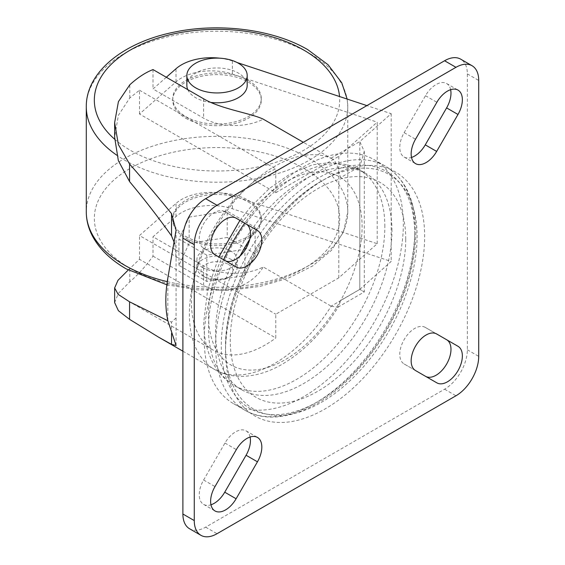 <?xml version="1.0" encoding="UTF-8"?>
<svg xmlns="http://www.w3.org/2000/svg" width="565" height="565" viewBox="0 0 565 565"><rect width="100%" height="100%" fill="white"/><g stroke="black" fill="none" stroke-linecap="round" stroke-linejoin="round"><path stroke-width="0.42" stroke-dasharray="2.83 2.12" d="M187.764 89.644A30.171 17.416 0 0 0 195.688 97.703A30.171 17.416 0 0 0 210.844 102.434M247.195 85.386A30.171 17.416 0 0 0 238.359 73.069A30.171 17.416 0 0 0 205.476 69.29A30.171 17.416 0 0 0 186.853 85.386M202.8 267.676A20.114 11.611 0 0 0 224.722 270.197A20.114 11.611 0 0 0 237.138 259.469A20.114 11.611 0 0 0 231.247 251.256A20.114 11.611 0 0 0 209.325 248.734A20.114 11.611 0 0 0 196.91 259.469A20.114 11.611 0 0 0 202.8 267.676M231.247 259.469A20.114 11.611 180 0 1 237.138 267.676A20.114 11.611 180 0 1 231.247 275.889A20.114 11.611 180 0 1 202.8 275.889L202.8 275.889A20.114 11.611 180 0 1 196.91 267.676A20.114 11.611 180 0 1 209.325 256.948A20.114 11.611 180 0 1 231.247 259.469M228.401 264.392A16.088 9.287 180 0 1 228.401 277.528A16.088 9.287 180 0 1 205.646 277.528L202.8 275.889L205.646 277.528A16.088 9.287 180 0 1 205.646 264.392A16.088 9.287 180 0 1 228.401 264.392M248.31 80.456A44.247 25.545 180 0 1 261.27 98.522A44.247 25.545 180 0 1 233.959 122.125A44.247 25.545 180 0 1 185.737 116.588A44.247 25.545 180 0 1 172.77 98.522A44.247 25.545 180 0 1 200.088 74.919A44.247 25.545 180 0 1 248.31 80.456M185.737 118.233A44.247 25.545 0 0 0 233.959 123.77A44.247 25.545 0 0 0 261.27 100.167A44.247 25.545 0 0 0 248.31 82.102A44.247 25.545 0 0 0 200.088 76.565A44.247 25.545 0 0 0 172.77 100.167A44.247 25.545 0 0 0 185.737 118.233M185.737 236.474A44.247 25.545 0 0 0 233.959 242.011A44.247 25.545 0 0 0 261.27 218.408A44.247 25.545 0 0 0 248.31 200.342A44.247 25.545 0 0 0 200.088 194.805A44.247 25.545 0 0 0 172.77 218.408A44.247 25.545 0 0 0 185.737 236.474M248.31 201.988A44.247 25.545 180 0 1 261.27 220.053A44.247 25.545 180 0 1 233.959 243.656A44.247 25.545 180 0 1 185.737 238.119A44.247 25.545 180 0 1 172.77 220.053A44.247 25.545 180 0 1 200.088 196.451A44.247 25.545 180 0 1 248.31 201.988M128.227 270.021L139.499 259.321L275.784 338.004L275.784 314.218L338.809 277.832L377.208 243.699L232.392 195.624A42.241 24.387 0 0 0 176.019 203.393L139.499 235.534L275.784 314.218M377.208 243.699L377.208 122.174L232.392 74.1A42.241 24.387 0 0 0 176.019 81.861L139.499 114.003L275.784 192.693L275.784 168.907A104.589 60.384 120 0 0 265.38 174.069A104.589 60.384 120 0 0 197.051 266.235A104.589 60.384 120 0 0 213.083 350.046A104.589 60.384 120 0 0 265.38 344.862A104.589 60.384 120 0 0 275.784 338.004M139.499 114.003L139.499 90.223L129.795 97.936L118.375 115.338L114.639 137.246M174.797 243.798L176.075 257.88L176.075 317.855L171.534 322.106L167.854 320.736M405.734 239.193A124.074 71.635 120 0 0 318.003 188.541A124.074 71.635 120 0 0 230.266 340.497A124.074 71.635 120 0 0 318.003 391.15A124.074 71.635 120 0 0 405.734 239.193M325.115 178.992L321.33 181.174C269.102 210.258 224.63 287.295 225.555 347.065A135.452 78.203 120 0 0 321.337 402.365A135.452 78.203 120 0 0 417.111 236.474A135.452 78.203 120 0 0 321.33 181.174A135.452 78.203 120 0 0 225.555 347.065L225.555 351.43A140.798 81.289 120 0 0 325.115 408.912A140.798 81.289 120 0 0 424.668 236.474A140.798 81.289 120 0 0 325.115 178.992A140.798 81.289 120 0 0 225.555 351.43M208.492 315.298A108.614 62.708 -60 0 1 256.623 205.236A108.614 62.708 -60 0 1 340.688 177.558A108.614 62.708 -60 0 1 359.813 206.507A108.614 62.708 -60 0 1 362.094 226.621A108.614 62.708 -60 0 1 359.813 249.363A108.614 62.708 -60 0 1 340.688 300.396A108.614 62.708 -60 0 1 256.623 369.785A108.614 62.708 -60 0 1 208.492 315.298M391.962 230.725A124.703 71.995 120 0 0 366.134 173.639A124.703 71.995 120 0 0 270.035 207.044A124.703 71.995 120 0 0 215.604 332.545A124.703 71.995 120 0 0 241.424 389.631A124.703 71.995 120 0 0 337.524 356.225A124.703 71.995 120 0 0 391.962 230.725M223.62 259.738A140.798 81.289 120 0 0 204.219 339.113A140.798 81.289 120 0 0 233.38 403.565A140.798 81.289 120 0 0 341.882 365.845A140.798 81.289 120 0 0 403.339 224.157A140.798 81.289 120 0 0 374.178 159.704A140.798 81.289 120 0 0 244.737 223.161M446.604 339.713L425.276 327.396A21.117 12.19 120 0 0 414.717 328.442A21.117 12.19 120 0 0 400.917 347.051A21.117 12.19 120 0 0 404.152 363.973L415.529 370.541M246.072 223.931L224.736 211.614A21.117 12.19 120 0 0 214.177 212.659A21.117 12.19 120 0 0 200.384 231.269A21.117 12.19 120 0 0 203.619 248.19L214.997 254.759M450.63 89.68A21.117 12.19 120 0 0 446.604 83.514A21.117 12.19 120 0 0 436.046 84.566A21.117 12.19 120 0 0 425.487 95.711L404.152 132.662A21.117 12.19 120 0 0 404.152 157.049A21.117 12.19 120 0 0 411.511 157.451M250.097 437.02A21.117 12.19 120 0 0 246.072 430.855A21.117 12.19 120 0 0 235.513 431.9A21.117 12.19 120 0 0 224.955 443.052L203.619 480.003A21.117 12.19 120 0 0 203.619 504.39A21.117 12.19 120 0 0 210.971 504.792M330.928 158.228L359.813 141.554L359.813 289.358L331.168 306.166A120.684 69.679 -60 0 1 214.382 369.376A120.684 69.679 -60 0 1 212.525 233.31A120.684 69.679 -60 0 1 331.168 158.37L303.334 142.302M331.168 306.166L337.708 307.289L338.626 306.371L340.688 300.396L359.813 289.358C365.647 292.719 365.647 292.719 359.813 289.358C365.647 292.719 365.647 292.719 359.813 289.358L359.813 166.513L364.291 151.448L359.813 141.554L391.178 113.671L366.883 105.606M237.067 62.517L232.392 60.963A42.241 24.387 0 0 0 219.453 58.167M166.322 77.257L153.016 88.966L203.619 118.184A43.456 25.086 0 0 0 263.269 119.166M359.813 289.358L391.178 261.475L232.392 208.768A42.241 24.387 0 0 0 175.969 216.572L153.016 236.77L203.619 265.988A43.456 25.086 0 0 0 263.269 266.97L330.928 306.032M189.148 217.094L227.229 211.204L255.105 227.299L244.899 249.285L206.818 255.175L178.943 239.08L189.148 217.094L189.148 243.374L227.229 237.484L227.229 211.204M153.016 69.58L153.016 88.966M176.019 81.861L175.969 68.768M114.639 302.586L118.389 293.383L129.795 281.822C137.747 275.056 145.488 266.503 153.016 256.157L153.016 236.77M139.499 259.321L139.499 235.534M175.969 216.572L176.019 203.393M153.016 256.157L203.619 285.374C220.901 296.258 250.987 287.762 263.269 266.97M391.178 113.671L391.178 261.475M189.558 528.748A32.184 18.581 120 0 0 205.646 527.152L444.584 389.207A32.184 18.581 120 0 0 467.34 349.791L467.34 73.888A32.184 18.581 120 0 0 460.673 59.156M425.276 327.396L436.653 333.964L425.276 327.396M404.152 363.973L425.487 376.29A21.117 12.19 120 0 0 425.53 376.318M203.619 248.19L224.955 260.507A21.117 12.19 120 0 0 224.997 260.536M224.736 211.614L236.114 218.182L224.736 211.614M224.955 260.507L236.332 267.076L224.955 260.507M425.487 376.29L436.865 382.858L425.487 376.29M338.809 277.832L338.809 156.307L377.208 122.174M275.784 192.693L338.809 156.307M139.499 90.223L275.784 168.907M331.168 158.37C338.047 161.103 338.435 172.954 340.688 177.558L359.813 166.513M227.229 237.484L255.105 253.572L244.899 275.558L206.818 281.448L178.943 265.359L189.148 243.374M178.943 265.359L178.943 239.08M255.105 253.572L255.105 227.299M244.899 275.558L244.899 249.285M206.818 281.448L206.818 255.175M86.283 106.736A130.741 75.484 180 0 1 166.993 37A130.741 75.484 180 0 1 309.472 53.364A130.741 75.484 180 0 1 347.757 106.736A130.741 75.484 180 0 1 267.054 176.471A130.741 75.484 180 0 1 124.575 160.107A130.741 75.484 180 0 1 116.814 155.213M114.667 139.223A122.69 70.837 0 0 0 130.268 150.255A122.69 70.837 0 0 0 266.864 164.895A122.69 70.837 0 0 0 339.551 96.537M167.268 281.638A130.741 75.484 0 0 0 347.757 211.84A130.741 75.484 0 0 0 309.472 158.468A130.741 75.484 0 0 0 166.993 142.105A130.741 75.484 0 0 0 86.283 211.84M303.779 168.321A122.69 70.837 180 0 1 303.779 268.495A122.69 70.837 180 0 1 130.268 268.495A122.69 70.837 180 0 1 130.268 168.321A122.69 70.837 180 0 1 303.779 168.321M240.132 255.945A140.798 81.289 120 0 0 215.604 345.681A140.798 81.289 120 0 0 244.758 410.134A140.798 81.289 120 0 0 353.259 372.413A140.798 81.289 120 0 0 414.717 230.725A140.798 81.289 120 0 0 385.556 166.272A140.798 81.289 120 0 0 249.709 239.362M414.717 234.009A136.772 78.966 120 0 0 318.003 178.173A136.772 78.966 120 0 0 221.289 345.681A136.772 78.966 120 0 0 318.003 401.517A136.772 78.966 120 0 0 414.717 234.009M384.85 226.621A124.703 71.995 120 0 0 359.022 169.535A124.703 71.995 120 0 0 262.923 202.941A124.703 71.995 120 0 0 208.492 328.442A124.703 71.995 120 0 0 234.32 385.528A124.703 71.995 120 0 0 330.412 352.115A124.703 71.995 120 0 0 384.85 226.621M425.487 95.711L436.865 102.279M224.955 443.052L236.332 449.62M129.795 97.936L129.795 84.792M129.795 281.822L129.795 268.679M171.534 333.442L171.534 322.106M232.392 195.624L232.392 208.768M232.392 60.963L232.392 74.1M467.34 73.888L478.717 80.456M467.34 349.791L478.717 356.36M444.584 389.207L455.962 395.775M205.646 527.152L217.024 533.72M203.619 480.003L214.997 486.571M404.152 132.662L415.529 139.23M167.833 320.609L167.833 278.114M203.619 98.797L203.619 118.184M203.619 285.374L203.619 265.988M237.138 259.469L237.138 267.676M228.401 277.528L231.247 275.889M261.27 98.522L261.27 100.167M166.837 284.781L197.333 289.838L228.98 290.396L259.928 286.427L288.369 278.135L312.671 265.931L331.457 250.344L343.534 231.982L347.757 211.84L347.757 106.736L347.157 99.059M261.27 218.408L261.27 220.053M128.763 301.364L213.083 350.046M374.178 159.704L385.556 166.272C405.515 178.717 415.628 200.752 415.889 232.37C415.473 264.208 405.762 296.809 386.757 330.165C375.16 350.06 361.558 367.278 345.95 381.827C311.746 413.961 271.511 425.982 244.758 410.134L233.38 403.565M241.424 389.631L234.32 385.528C226 380.648 219.326 373.917 214.297 365.343C207.214 352.927 203.711 338.435 203.774 321.873L207.659 289.902L218.817 256.969M239.941 220.392L250.493 207.115L269.343 188.519L289.626 174.338L312.607 164.789L331.987 162.296L359.022 169.535L366.134 173.639M182.891 351.19L214.382 369.376C222.391 373.924 231.149 376.255 240.648 376.354C254.194 376.347 267.768 372.469 281.384 364.715C303.702 351.727 322.785 332.277 338.626 306.371M203.619 504.39L214.997 510.958M246.072 430.855L257.449 437.423M446.604 83.514L457.989 90.089M404.152 157.049L415.536 163.617M364.291 151.448L364.291 291.943L337.708 307.289M176.075 345.413L176.075 317.855M176.075 257.88L176.075 230.527M172.77 218.408L172.77 220.053M172.77 98.522L172.77 100.167M196.91 259.469L196.91 267.676"/><path stroke-width="0.85" d="M195.688 87.85A30.171 17.416 0 0 0 228.571 91.622A30.171 17.416 0 0 0 247.195 75.533A30.171 17.416 0 0 0 238.359 63.216A30.171 17.416 0 0 0 205.476 59.438A30.171 17.416 0 0 0 186.853 75.533A30.171 17.416 0 0 0 195.688 87.85M210.844 102.434A30.171 17.416 0 0 0 247.195 85.386L247.195 75.533M303.334 142.302L263.269 119.166C250.987 113.268 220.901 109.031 203.619 98.797L153.016 69.58C145.488 72.497 137.747 77.567 129.795 84.792L118.41 101.665L114.639 122.633L114.639 137.246L118.346 160.622L129.569 181.577C145.855 201.182 159.846 219.298 171.534 235.916L174.797 243.798M167.854 320.736L129.569 301.823L118.17 294.379L114.639 287.966L117.965 280.353L128.227 270.021M244.737 223.161A140.798 81.289 120 0 0 223.62 259.738M426.095 335.01A21.117 12.19 120 0 0 412.295 353.619A21.117 12.19 120 0 0 415.529 370.541L436.865 382.858A21.117 12.19 120 0 0 457.989 370.668A21.117 12.19 120 0 0 457.989 346.281L436.653 333.964A21.117 12.19 120 0 0 426.095 335.01M225.555 219.227A21.117 12.19 120 0 0 211.762 237.837A21.117 12.19 120 0 0 214.997 254.759L236.332 267.076A21.117 12.19 120 0 0 257.449 254.886A21.117 12.19 120 0 0 257.449 230.499L236.114 218.182A21.117 12.19 120 0 0 225.555 219.227M447.423 91.135A21.117 12.19 120 0 0 436.865 102.279L415.529 139.23A21.117 12.19 120 0 0 415.536 163.617A21.117 12.19 120 0 0 436.653 151.427L457.989 114.476A21.117 12.19 120 0 0 457.989 90.089A21.117 12.19 120 0 0 447.423 91.135M246.891 438.468A21.117 12.19 120 0 0 236.332 449.62L214.997 486.571A21.117 12.19 120 0 0 214.997 510.958A21.117 12.19 120 0 0 236.114 498.761L257.449 461.81A21.117 12.19 120 0 0 257.449 437.423A21.117 12.19 120 0 0 246.891 438.468M366.883 105.606L237.067 62.517M219.453 58.167A42.241 24.387 0 0 0 175.969 68.768L166.322 77.257M186.853 75.533L186.853 85.386A30.171 17.416 0 0 0 187.764 89.644M114.639 122.633L118.36 144.548L129.569 164.041C144.753 181.238 158.744 197.771 171.534 213.641L176.075 230.28L167.833 278.114A120.684 69.679 120 0 0 167.833 320.609L176.075 345.448L171.534 344.382L158.532 337.128L129.569 319.359L118.382 310.686L114.639 302.586L114.639 287.966M217.024 205.272A32.184 18.581 120 0 0 194.268 244.68L194.268 520.584A32.184 18.581 120 0 0 200.935 535.316A32.184 18.581 120 0 0 217.024 533.72L455.962 395.775A32.184 18.581 120 0 0 478.717 356.36L478.717 80.456A32.184 18.581 120 0 0 472.05 65.724A32.184 18.581 120 0 0 455.962 67.32L217.024 205.272L205.646 198.696A32.184 18.581 120 0 0 182.891 238.112L182.891 514.016A32.184 18.581 120 0 0 189.558 528.748L200.935 535.316M472.05 65.724L460.673 59.156A32.184 18.581 120 0 0 444.584 60.752L205.646 198.696M425.53 376.318A21.117 12.19 120 0 0 446.625 364.065A21.117 12.19 120 0 0 446.604 339.713L457.989 346.281L446.604 339.713M224.997 260.536A21.117 12.19 120 0 0 246.093 248.282A21.117 12.19 120 0 0 246.072 223.931L257.449 230.499M411.511 157.451A21.117 12.19 120 0 0 425.276 144.852L446.604 107.901A21.117 12.19 120 0 0 450.63 89.68M210.971 504.792A21.117 12.19 120 0 0 224.736 492.193L246.072 455.242A21.117 12.19 120 0 0 250.097 437.02M339.551 96.537A122.69 70.837 0 0 0 303.779 50.08A122.69 70.837 0 0 0 139.428 45.299A122.69 70.837 0 0 0 114.667 139.223M166.837 284.781L126.242 268.898C110.712 259.949 99.475 249.052 92.533 236.219C88.401 228.394 86.318 220.265 86.283 211.84A130.741 75.484 0 0 0 124.575 265.211A130.741 75.484 0 0 0 167.268 281.638M249.709 239.362A140.798 81.289 120 0 0 240.132 255.945M129.569 319.359L129.569 301.823M171.534 344.382L171.534 333.442M182.891 238.112L194.268 244.68M444.584 60.752L455.962 67.32M182.891 514.016L194.268 520.584M224.736 492.193L236.114 498.761M246.072 455.242L257.449 461.81M446.604 107.901L457.989 114.476M425.276 144.852L436.653 151.427M171.534 235.916L171.534 213.641M129.569 181.577L129.569 164.041M116.814 155.213A130.741 75.484 180 0 1 86.283 106.736L86.283 211.84M347.157 99.059L341.733 82.765L328.06 64.735L307.805 49.678C273.368 29.429 219.665 22.522 174.267 32.12C123.926 42.078 86 71.812 86.283 106.736M218.817 256.969L239.941 220.392M158.532 337.128L182.891 351.19"/></g></svg>

